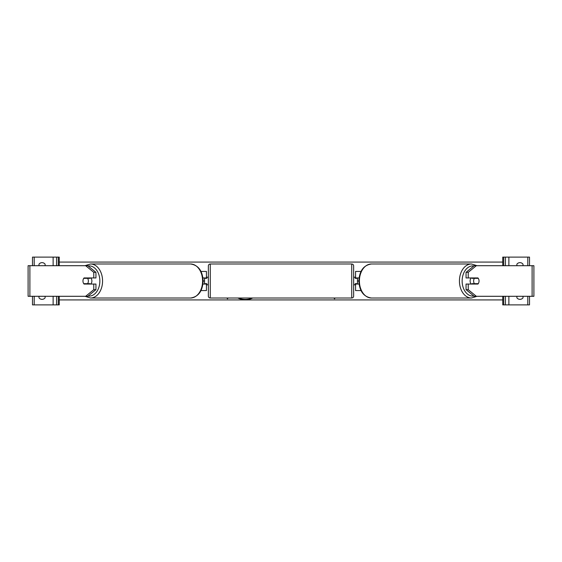<?xml version="1.0" encoding="UTF-8"?>
<svg xmlns="http://www.w3.org/2000/svg" width="562" height="562" viewBox="0 0 562 562"><rect width="100%" height="100%" fill="white"/><g stroke="black" fill="none" stroke-linecap="round" stroke-linejoin="round"><path stroke-width="0.84" d="M202.945 277.944L206.444 277.944L206.444 271.439L200.999 271.439M204.533 277.944L204.533 278.323L206.83 278.323L206.83 277.178L208.354 277.178M204.533 278.323L204.533 284.056M200.999 290.561L206.444 290.561L206.444 283.677M206.444 278.323L206.444 277.944M206.444 284.056L202.945 284.056M95.94 272.331L93.777 272.331L85.663 265.707L87.827 265.707L95.94 272.331L95.94 277.944L84.047 277.944A3.822 2.705 -90 0 0 82.965 281A3.822 2.705 -90 0 0 84.047 284.056L93.777 284.056L93.777 289.669L95.94 289.669L95.94 284.056L93.777 284.056M85.902 283.677A3.822 2.705 -90 0 0 86.204 284.056M95.94 289.669L87.827 296.293L28.1 296.293L28.1 265.707L85.663 265.707M86.204 277.944A3.822 2.705 -90 0 0 85.902 278.323M93.777 277.944L93.777 272.331M85.663 296.293L93.777 289.669M38.989 296.293L38.989 297.825A3.822 3.822 0 0 0 45.108 297.825L45.108 296.293M45.108 265.707L45.108 264.175A3.822 3.822 0 0 0 38.989 264.175L38.989 265.707M59.249 265.707L59.249 257.108L32.491 257.108L32.491 265.707M59.249 296.293L59.249 304.892L32.491 304.892L32.491 296.293M56.572 304.892L56.572 296.293L56.572 304.892M56.572 265.707L56.572 257.108L56.572 265.707M210.272 263.985A1.911 1.911 0 0 0 208.354 265.896L208.354 296.104A1.911 1.911 0 0 0 210.272 298.015L351.728 298.015A1.911 1.911 0 0 0 353.646 296.104L353.646 265.896A1.911 1.911 0 0 0 351.728 263.985L210.272 263.985L210.272 298.015M204.533 283.677L206.83 283.677L206.83 284.822L208.354 284.822M353.646 277.178L355.17 277.178L355.17 278.323L357.467 278.323L357.467 283.677L355.17 283.677L355.17 284.822L353.646 284.822M87.595 283.677L83.738 283.677A3.822 2.705 90 0 1 82.965 281A3.822 2.705 90 0 1 83.738 278.323L87.595 278.323A3.822 2.705 90 0 1 88.367 281A3.822 2.705 90 0 1 87.595 283.677L90.032 283.677A3.822 2.705 90 0 1 89.723 284.056M90.805 277.944A3.822 2.705 90 0 1 91.887 281A3.822 2.705 90 0 1 90.805 284.056M86.478 284.056A3.822 2.705 90 0 1 86.169 283.677M86.169 278.323A3.822 2.705 90 0 1 86.478 277.944M89.723 277.944A3.822 2.705 90 0 1 90.032 278.323L87.595 278.323M468.223 277.944L468.223 272.331L476.337 265.707L474.173 265.707L466.06 272.331L466.06 277.944L477.953 277.944A3.822 2.705 -90 0 1 479.035 281A3.822 2.705 -90 0 1 477.953 284.056L468.223 284.056L468.223 289.669L466.06 289.669L466.06 284.056L468.223 284.056M475.796 277.944A3.822 2.705 -90 0 1 476.098 278.323M466.06 289.669L474.173 296.293L533.9 296.293L533.9 265.707L476.337 265.707M476.098 283.677A3.822 2.705 -90 0 1 475.796 284.056M466.06 272.331L468.223 272.331M476.337 296.293L468.223 289.669M479.035 281A3.822 2.705 90 0 0 478.262 278.323L474.405 278.323A3.822 2.705 90 0 0 473.633 281A3.822 2.705 90 0 0 474.405 283.677L478.262 283.677A3.822 2.705 90 0 0 479.035 281M471.195 277.944A3.822 2.705 90 0 0 470.113 281A3.822 2.705 90 0 0 471.195 284.056M474.405 278.323L471.968 278.323A3.822 2.705 90 0 1 472.277 277.944M475.831 278.323A3.822 2.705 90 0 0 475.522 277.944M474.405 283.677L471.968 283.677A3.822 2.705 90 0 0 472.277 284.056M475.522 284.056A3.822 2.705 90 0 0 475.831 283.677M523.011 296.293L523.011 297.825A3.822 3.822 0 0 1 516.892 297.825L516.892 296.293M523.011 265.707L523.011 264.175A3.822 3.822 0 0 0 516.892 264.175L516.892 265.707M502.751 265.707L502.751 257.108L529.509 257.108L529.509 265.707M502.751 296.293L502.751 304.892L529.509 304.892L529.509 296.293M505.428 304.892L505.428 296.293L505.428 304.892M505.428 265.707L505.428 257.108L505.428 265.707M359.055 277.944L355.556 277.944L355.556 271.439L361.001 271.439M357.467 277.944L357.467 278.323M357.467 283.677L357.467 284.056M361.001 290.561L355.556 290.561L355.556 283.677M355.556 278.323L355.556 277.944M355.556 284.056L359.055 284.056M237.881 298.015A12.898 9.118 180 0 0 245.299 299.672A12.898 9.118 180 0 0 252.717 298.015M238.457 298.015A12.898 9.118 180 0 0 245.299 299.398A12.898 9.118 180 0 0 252.141 298.015M226.816 298.015L227.477 298.822L228.137 298.015M502.751 299.925L59.249 299.925M477.019 265.707L471.469 263.985A17.015 12.034 90 0 0 459.435 281A17.015 12.034 90 0 0 471.469 298.015L371.44 298.015A17.015 12.034 -90 0 1 359.406 281A17.015 12.034 -90 0 1 371.44 263.985C363.628 265.152 359.434 270.821 358.851 281L357.467 281M204.533 281L203.149 281C202.566 291.179 198.372 296.848 190.56 298.015A17.015 12.034 -90 0 0 202.594 281A17.015 12.034 -90 0 0 190.56 263.985L90.531 263.985A17.015 12.034 90 0 1 102.565 281A17.015 12.034 90 0 1 90.531 298.015L190.56 298.015M335.184 298.015L334.523 298.822L333.863 298.015M502.751 262.075L59.249 262.075M334.966 298.015L334.523 298.822M334.523 298.555L334.088 298.015M227.034 298.015L227.477 298.555L227.912 298.015M29.891 296.293L29.891 265.707M34.205 304.892L34.205 296.293M34.205 265.707L34.205 257.108M53.13 304.892L53.13 296.293M53.13 265.707L53.13 257.108M58.293 304.892L58.293 296.293M58.293 265.707L58.293 257.108M351.728 298.015L351.728 263.985M88.15 296.034A15.104 10.678 -90 0 0 99.86 281A15.104 10.678 -90 0 0 88.15 265.966M532.109 296.293L532.109 265.707M473.85 296.034A15.104 10.678 -90 0 1 462.14 281A15.104 10.678 -90 0 1 473.85 265.966M508.87 304.892L508.87 296.293M508.87 265.707L508.87 257.108M527.795 304.892L527.795 296.293M527.795 265.707L527.795 257.108M503.707 304.892L503.707 296.293M503.707 265.707L503.707 257.108M84.981 296.293L90.531 298.015M203.149 281C202.566 270.821 198.372 265.152 190.56 263.985M84.981 265.707L90.531 263.985M471.469 263.985L371.44 263.985M358.851 281C359.434 291.179 363.628 296.848 371.44 298.015M477.019 296.293L471.469 298.015"/></g></svg>
